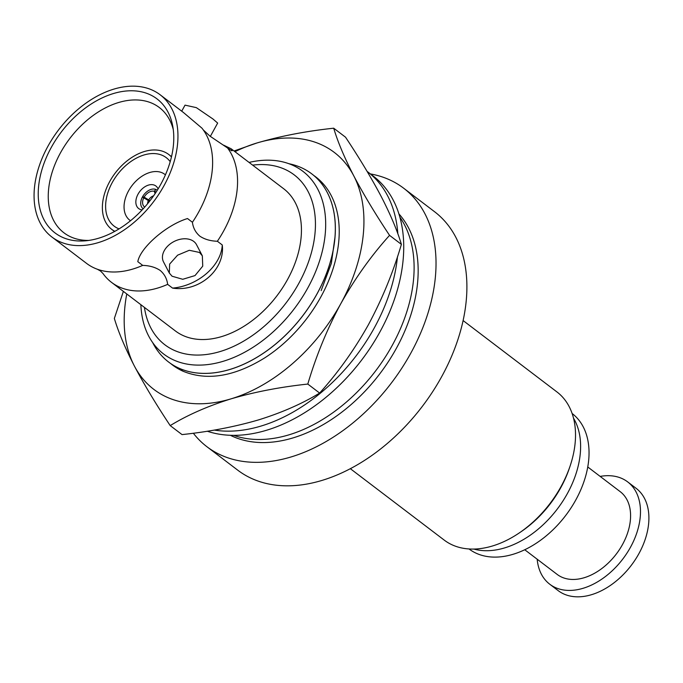<?xml version="1.0" encoding="UTF-8"?>
<svg xmlns="http://www.w3.org/2000/svg" width="683" height="683" viewBox="0 0 683 683"><rect width="100%" height="100%" fill="white"/><g stroke="black" fill="none" stroke-linecap="round" stroke-linejoin="round"><path stroke-width="1.02" d="M51.908 237.027L86.579 263.399A89.371 59.549 -52.7 0 0 97.37 269.247A89.371 59.549 -52.7 0 0 142.704 265.388C149.611 265.593 155.459 267.292 160.24 270.485C164.475 274.139 166.951 278.766 167.651 284.367L172.551 288.098A44.677 31.794 152.5 0 0 222.265 244.975L217.365 241.253C210.458 241.048 204.61 239.349 199.829 236.156C195.594 232.502 193.118 227.874 192.418 222.274A89.371 59.549 -52.7 0 0 198.727 211.961A89.371 59.549 -52.7 0 0 203.312 129.966A89.371 59.549 -52.7 0 0 201.946 128.148L183.403 112.464L160.121 94.758A89.371 59.549 -52.7 0 0 47.964 146.196A89.371 59.549 -52.7 0 0 51.908 237.027A89.371 59.549 -52.7 0 0 164.057 185.58A89.371 59.549 -52.7 0 0 160.121 94.758M203.312 129.966L209.954 136.122L231.793 150.849L232.305 150.542L231.136 148.774L223.597 145.146M399.828 217.083A140.246 93.443 127.3 0 1 392.307 345.274A140.246 93.443 127.3 0 1 233.782 435.378M230.393 435.31A140.246 93.443 -52.7 0 0 396.353 348.356A140.246 93.443 -52.7 0 0 398.863 213.839M193.332 433.218A162.434 108.23 -52.7 0 0 206.932 446.733L237.804 470.22A162.434 108.23 -52.7 0 0 441.636 376.726A162.434 108.23 -52.7 0 0 434.473 211.653L403.61 188.175A162.434 108.23 -52.7 0 0 370.425 173.926M206.932 446.733A162.434 108.23 -52.7 0 0 410.765 353.248A162.434 108.23 -52.7 0 0 403.61 188.175M350.379 468.717L444.24 540.116A93.084 62.025 -52.7 0 0 519.404 532.842A93.084 62.025 -52.7 0 0 561.05 486.544A93.084 62.025 -52.7 0 0 570.006 466.327A93.084 62.025 -52.7 0 0 556.952 391.948L463.091 320.549M519.404 532.842L521.257 531.587A88.355 58.875 -52.7 0 0 560.786 487.636A88.355 58.875 -52.7 0 0 569.289 468.444L570.006 466.327M573.507 418.141A85.119 56.715 127.3 0 1 567.385 493.536A85.119 56.715 127.3 0 1 473.908 549.081M572.115 413.488A85.119 56.715 127.3 0 1 575.803 499.947A85.119 56.715 127.3 0 1 469.05 548.978M587.747 466.967L620.215 491.666A52.019 34.662 127.3 0 1 622.503 544.522A52.019 34.662 127.3 0 1 557.234 574.463L524.766 549.764M600.152 476.41A64.313 42.85 127.3 0 1 627.651 481.882A64.313 42.85 127.3 0 1 630.486 547.237A64.313 42.85 127.3 0 1 549.789 584.247A64.313 42.85 127.3 0 1 537.171 559.206M627.651 481.882L636.078 488.285A64.313 42.85 127.3 0 1 638.904 553.64A64.313 42.85 127.3 0 1 558.207 590.65L549.789 584.247M252.633 165.132A106.761 71.134 127.3 0 1 298.83 283.343A106.761 71.134 127.3 0 1 208.605 354.187A106.761 71.134 127.3 0 1 144.42 307.393M249.082 162.426A114.838 76.513 127.3 0 1 307.802 287.953A114.838 76.513 127.3 0 1 206.283 364.731A114.838 76.513 127.3 0 1 140.869 304.695M288.781 163.689A118.219 78.767 127.3 0 1 311.73 173.841A118.219 78.767 127.3 0 1 316.938 293.98A118.219 78.767 127.3 0 1 168.624 362.05A118.219 78.767 127.3 0 1 168.607 362.033L168.59 362.024A118.219 78.767 127.3 0 1 152.685 342.61M311.73 173.841L311.764 173.866A118.219 78.767 127.3 0 1 311.764 173.866A118.219 78.767 127.3 0 1 316.972 294.006A118.219 78.767 127.3 0 1 168.59 362.024M172.065 276.222L169.324 273.046L169.64 264.073L177.606 255.177L189.302 250.285L199.487 252.445L202.339 255.843L202.74 266.148L195.014 275.582L182.745 279.287L172.065 276.222M202.339 255.843L196.542 244.719A18.62 13.242 152.5 0 0 193.741 241.432A18.62 13.242 152.5 0 0 171.339 243.114A18.62 13.242 152.5 0 0 163.527 261.922L169.324 273.046M210.33 136.404L217.655 123.077L212.994 119.021L196.345 107.641L185.033 105.139L181.712 111.184M164.731 174.31L165.423 174.839A28.848 19.218 -52.7 0 0 164.731 174.31A28.848 19.218 -52.7 0 0 128.532 190.916A28.848 19.218 -52.7 0 0 129.804 220.225A28.848 19.218 -52.7 0 0 130.521 220.737M170.204 161.666A43.029 28.669 -52.7 0 0 166.823 158.097A43.029 28.669 -52.7 0 0 112.302 182.455A43.029 28.669 -52.7 0 0 114.735 226.577A43.029 28.669 -52.7 0 0 119.073 228.882M171.442 156.945A47.05 31.35 -52.7 0 0 168.735 154.486A47.05 31.35 -52.7 0 0 109.69 181.567A47.05 31.35 -52.7 0 0 111.764 229.386A47.05 31.35 -52.7 0 0 114.864 231.332M173.269 129.548A78.733 52.463 -52.7 0 0 159.993 108.042A78.733 52.463 -52.7 0 0 60.488 152.813A78.733 52.463 -52.7 0 0 64.68 233.355A78.733 52.463 -52.7 0 0 88.944 240.407M51.327 147.34A84.197 56.1 -52.7 0 0 85.384 240.817A84.197 56.1 -52.7 0 0 160.693 184.444A84.197 56.1 -52.7 0 0 172.714 126.005A84.197 56.1 -52.7 0 0 121.275 91.667A84.197 56.1 -52.7 0 0 51.327 147.34M217.365 241.253A89.371 59.549 -52.7 0 0 223.674 230.931A89.371 59.549 -52.7 0 0 226.893 147.127M97.37 269.247L100.486 271.006L103.005 273.541A89.371 59.549 -52.7 0 0 111.525 282.369L175.386 330.948A89.371 59.549 -52.7 0 0 287.543 279.509A89.371 59.549 -52.7 0 0 283.599 188.687L231.136 148.774M158.063 188.986A14.189 9.451 -52.7 0 0 155.852 185.981A14.189 9.451 -52.7 0 0 138.051 194.143A14.189 9.451 -52.7 0 0 138.675 208.563A14.189 9.451 -52.7 0 0 142.166 209.886M192.418 222.274L187.518 218.543C166.558 224.852 140.305 247.553 137.804 261.666L142.704 265.388M172.551 288.098C199.009 292.35 225.296 269.7 222.265 244.975M111.525 282.369A89.371 59.549 -52.7 0 0 167.651 284.367M156.014 192.247A9.306 6.207 127.3 0 0 154.648 191.411L155.314 193.315M154.648 191.411L155.758 189.404A11.637 7.752 127.3 0 1 156.919 190.002A11.637 7.752 127.3 0 1 157.269 190.275M155.092 193.639L154.341 191.308A9.306 6.207 127.3 0 0 144.139 197.148L150.004 200.708M148.774 199.803A6.582 4.388 127.3 0 1 153.581 195.85M154.341 191.308L155.707 189.481M144.139 197.148L142.627 196.636A11.637 7.752 127.3 0 1 155.451 189.293M143.865 197.541L142.627 196.636M149.551 201.289L142.406 197.046A11.637 7.752 127.3 0 0 142.841 208.511L143.182 208.793A11.637 7.752 127.3 0 1 142.841 208.511M147.579 203.739A6.582 4.388 127.3 0 1 148.45 200.384M144.762 207.043A9.306 6.207 127.3 0 1 143.917 197.558M173.567 365.379L183.334 371.356A118.219 78.767 127.3 0 1 170.588 363.476M313.659 175.377A118.219 78.767 127.3 0 1 320.839 296.943A118.219 78.767 127.3 0 1 264.782 357.841C234.517 376.546 207.367 381.054 183.334 371.356M321.147 290.625L331.34 263.407L335.012 236.933M401.391 244.369C393.186 272.269 382.19 299.052 368.41 324.724C354.366 349.756 338.111 372.534 319.635 393.066C302.228 403.696 281.925 412.617 258.729 419.84C235.063 426.764 209.493 431.682 182.037 434.601L170.204 425.603C187.612 414.974 207.914 406.052 231.11 398.829C254.776 391.914 280.346 386.988 307.802 384.068C316.144 355.826 327.14 329.044 340.783 303.713C355.032 278.391 371.287 255.613 389.558 235.362L401.391 244.369C397.344 230.752 390.667 214.897 381.353 196.789C371.654 178.4 359.71 158.541 345.538 137.198L333.705 128.199C306.18 131.136 280.619 136.054 257.004 142.96L234.038 150.986M307.802 384.068L319.635 393.066M389.558 235.362C375.377 214.027 363.441 194.16 353.734 175.779C344.428 157.671 337.744 141.808 333.705 128.199M123.375 291.385L114.351 318.44C118.415 332.083 125.091 347.946 134.38 366.011C144.113 384.444 156.057 404.31 170.204 425.603M234.986 151.703A148.937 99.24 127.3 0 1 257.004 142.96A148.937 99.24 127.3 0 1 353.734 175.779A148.937 99.24 127.3 0 1 340.783 303.713A148.937 99.24 127.3 0 1 231.11 398.829A148.937 99.24 127.3 0 1 134.38 366.011A148.937 99.24 127.3 0 1 126.765 293.972M214.24 430.077A153.684 102.399 -52.7 0 0 374.301 327.9A153.684 102.399 -52.7 0 0 397.48 256.68M397.856 233.859A153.684 102.399 -52.7 0 0 367.531 171.723A153.684 102.399 -52.7 0 0 367.104 171.407M207.239 431.221A153.684 102.399 -52.7 0 0 379.825 332.109A153.684 102.399 -52.7 0 0 373.055 175.924L367.531 171.723M171.518 156.603L168.735 154.486M114.556 231.503L111.764 229.386M130.496 220.754L129.804 220.225"/></g></svg>
